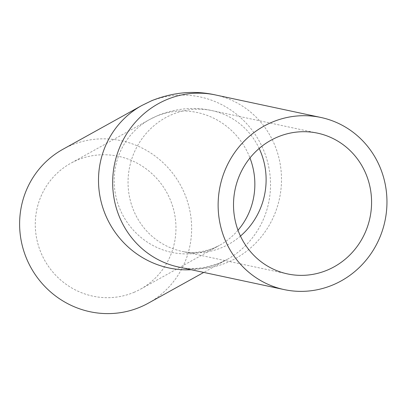 <?xml version="1.0" encoding="UTF-8"?>
<svg xmlns="http://www.w3.org/2000/svg" width="406" height="406" viewBox="0 0 406 406"><rect width="100%" height="100%" fill="white"/><g stroke="black" fill="none" stroke-linecap="round" stroke-linejoin="round"><path stroke-width="0.3" stroke-dasharray="2.03 1.52" d="M133.924 292.366A71.963 69.832 61 0 0 140.537 289.148A71.963 69.832 61 0 0 166.688 192.342A71.963 69.832 61 0 0 70.71 163.293A71.963 69.832 61 0 0 42.808 256.744A71.963 69.832 61 0 0 133.924 292.366M62.93 149.276A88 85.392 -119 0 1 71.02 145.343A88 85.392 -119 0 1 182.441 188.902A88 85.392 -119 0 1 148.317 303.17M238.007 230.232A71.963 69.832 -119 0 1 219.428 245.381A71.963 69.832 -119 0 1 212.815 248.594A71.963 69.832 -119 0 1 121.698 212.972A71.963 69.832 -119 0 1 149.601 119.526A71.963 69.832 -119 0 1 249.964 157.97M240.453 236.079A71.963 68.898 -77.9 0 1 221.96 247.538A71.963 68.898 -77.9 0 1 182.045 251.38A71.963 68.898 -77.9 0 1 129.702 166.612A71.963 68.898 -77.9 0 1 212.115 110.63A71.963 68.898 -77.9 0 1 259.17 148.459M141.821 105.504A88 85.392 -119 0 1 149.91 101.571A88 85.392 -119 0 1 261.332 145.135A88 85.392 -119 0 1 227.208 259.404A88 85.392 -119 0 1 219.118 263.332A88 85.392 -119 0 1 191.175 269.726M215.464 94.948A88 84.25 -77.9 0 1 281.267 172.905A88 84.25 -77.9 0 1 227.502 262.367A88 84.25 -77.9 0 1 178.696 267.062C191.114 269.99 204.918 268.589 220.118 262.844L227.208 259.404L203.756 272.416M317.578 133.158L212.115 110.63C194.418 106.611 176.387 108.209 158.035 115.421L149.601 119.526L70.71 163.293M287.509 273.913L182.045 251.38C191.094 253.643 201.716 252.537 213.901 248.066L219.428 245.381L140.537 289.148"/><path stroke-width="0.61" d="M327.419 270.071A71.963 68.898 -77.9 0 1 287.509 273.913A71.963 68.898 -77.9 0 1 235.165 189.14A71.963 68.898 -77.9 0 1 317.578 133.158A71.963 68.898 -77.9 0 1 371.388 196.91A71.963 68.898 -77.9 0 1 327.419 270.071M203.756 272.416L148.317 303.17A88 85.392 -119 0 1 30.952 267.65A88 85.392 -119 0 1 62.93 149.276L141.821 105.504L151.803 100.647C173.271 92.147 194.494 90.249 215.464 94.948A88 84.25 -77.9 0 0 166.663 99.643A88 84.25 -77.9 0 0 112.898 189.105A88 84.25 -77.9 0 0 178.696 267.062L284.159 289.595A88 84.25 -77.9 0 1 218.362 211.633A88 84.25 -77.9 0 1 272.121 122.17A88 84.25 -77.9 0 1 320.928 117.476A88 84.25 -77.9 0 1 384.934 221.138A88 84.25 -77.9 0 1 284.159 289.595M249.964 157.97A71.963 69.832 -119 0 1 238.007 230.232M259.17 148.459A71.963 68.898 -77.9 0 1 240.453 236.079M191.175 269.726A88 85.392 -119 0 1 102.302 206.009A88 85.392 -119 0 1 141.821 105.504M320.928 117.476L215.464 94.948"/></g></svg>
